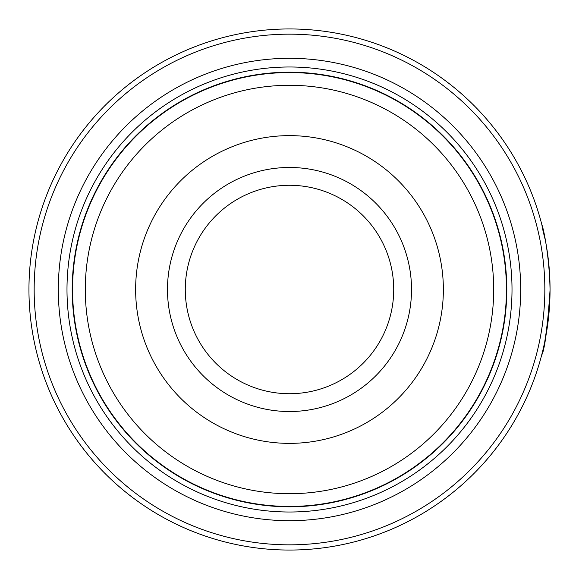 <?xml version="1.0" encoding="UTF-8"?>
<svg xmlns="http://www.w3.org/2000/svg" width="579" height="579" viewBox="0 0 579 579"><rect width="100%" height="100%" fill="white"/><g stroke="black" fill="none" stroke-linecap="round" stroke-linejoin="round"><path stroke-width="0.87" d="M506.625 289.5A217.125 217.125 0 0 1 289.5 506.625A217.125 217.125 0 0 1 72.375 289.5A217.125 217.125 0 0 1 289.5 72.375A217.125 217.125 0 0 1 506.625 289.5A217.125 217.125 0 0 0 289.5 72.375A217.125 217.125 0 0 0 72.375 289.5M546.395 246.003L545.418 240.603M545.802 242.637L546.902 249.122M549.652 303.866L550.05 290.021C547.539 327.88 544.781 349.427 541.77 354.666C543.746 353.183 546.475 333.793 549.956 296.499M411.524 289.5A122.024 122.024 0 0 0 289.5 167.476A122.024 122.024 0 0 0 167.476 289.5A122.024 122.024 0 0 0 289.5 411.524A122.024 122.024 0 0 0 411.524 289.5M393.72 289.5A104.22 104.22 0 0 0 289.5 185.28A104.22 104.22 0 0 0 185.28 289.5A104.22 104.22 0 0 0 289.5 393.72A104.22 104.22 0 0 0 393.72 289.5M34.161 289.5A255.339 255.339 0 0 0 289.5 544.839A255.339 255.339 0 0 0 544.839 289.5A255.339 255.339 0 0 0 289.5 34.161A255.339 255.339 0 0 0 34.161 289.5M550.05 289.5A260.55 260.55 0 0 1 289.5 550.05A260.55 260.55 0 0 1 28.95 289.5A260.55 260.55 0 0 1 289.5 28.95A260.55 260.55 0 0 1 550.05 289.5C548.95 237.252 536.103 204.857 545.288 239.909L545.961 243.527M549.283 309.439L545.997 335.263M545.91 335.769L544.89 341.089M544.745 341.805L548.798 314.99M58.305 289.5A231.195 231.195 0 0 1 289.5 58.305A231.195 231.195 0 0 1 520.695 289.5A231.195 231.195 0 0 1 289.5 520.695A231.195 231.195 0 0 1 58.305 289.5M66.99 289.5A222.51 222.51 0 0 1 289.5 66.99A222.51 222.51 0 0 1 512.01 289.5A222.51 222.51 0 0 1 289.5 512.01A222.51 222.51 0 0 1 66.99 289.5M506.799 289.5A217.299 217.299 0 0 1 289.5 506.799A217.299 217.299 0 0 1 72.201 289.5A217.299 217.299 0 0 1 289.5 72.201A217.299 217.299 0 0 1 506.799 289.5M542.139 225.788L542.016 225.296M72.556 289.5A216.944 216.944 0 0 0 289.5 506.444A216.944 216.944 0 0 0 506.444 289.5A216.944 216.944 0 0 0 289.5 72.556A216.944 216.944 0 0 0 72.556 289.5M493.706 289.5A204.206 204.206 0 0 1 289.5 493.706A204.206 204.206 0 0 1 85.294 289.5A204.206 204.206 0 0 1 289.5 85.294A204.206 204.206 0 0 1 493.706 289.5M135.631 289.5A153.869 153.869 0 0 0 289.5 443.369A153.869 153.869 0 0 0 443.369 289.5A153.869 153.869 0 0 0 289.5 135.631A153.869 153.869 0 0 0 135.631 289.5"/></g></svg>
